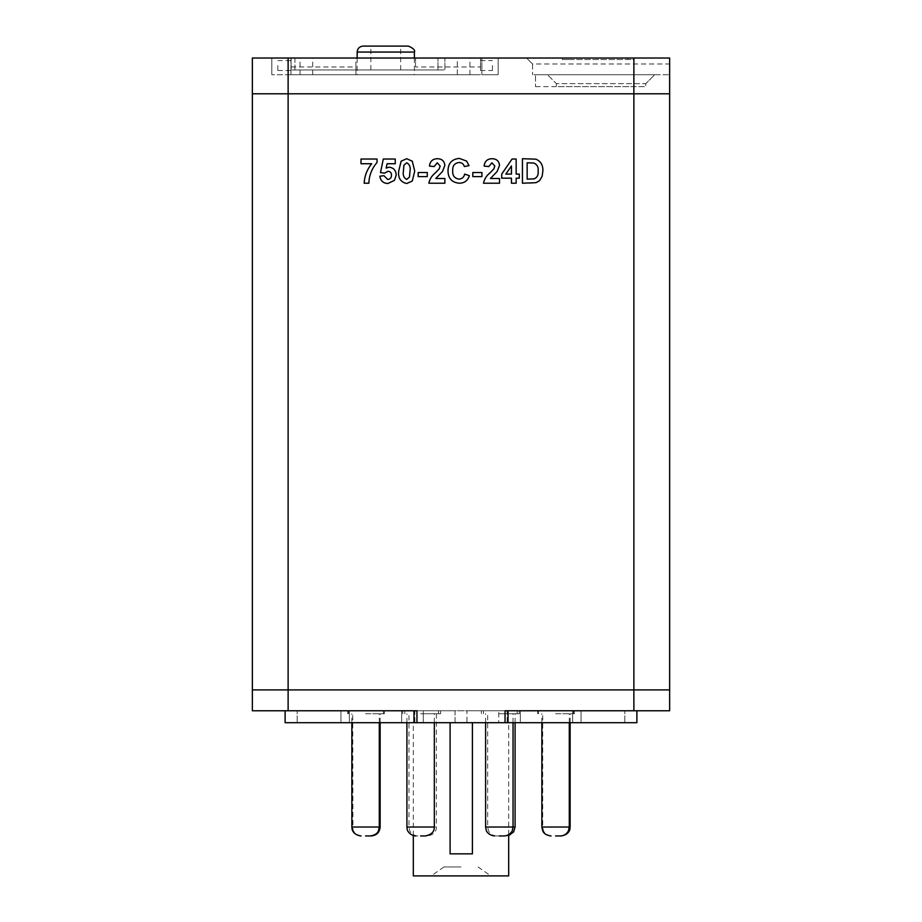 <?xml version="1.0" encoding="UTF-8"?>
<svg xmlns="http://www.w3.org/2000/svg" width="922" height="922" viewBox="0 0 922 922"><rect width="100%" height="100%" fill="white"/><g stroke="black" fill="none" stroke-linecap="round" stroke-linejoin="round"><path stroke-width="0.69" stroke-dasharray="4.61 3.46" d="M294.913 58.017L294.913 69.945L437.973 69.945L294.913 69.945L294.913 58.017L437.973 58.017L437.973 69.945L437.973 58.017L294.913 58.017M364.155 183.213C364.559 175.906 367.071 169.418 371.693 163.736L361.009 163.736L361.009 159.022L377.029 159.022L377.029 162.479C371.866 168.415 369.146 175.33 368.869 183.213L364.155 183.213M394.455 180.366L387.874 183.524C383.241 183.259 380.567 180.827 379.852 176.206L383.944 175.676L387.678 179.444C390.19 179.202 391.458 177.796 391.481 175.238C391.504 172.829 390.352 171.515 388.024 171.273L384.601 173.163L380.486 172.575L383.31 159.022L395.25 159.022L395.25 163.736L387.09 163.736L386.122 168.104L389.153 167.193C393.694 167.792 396.045 170.443 396.183 175.134L394.455 180.366M398.696 171.077L401.128 161.2L406.706 158.711L412.307 161.223L414.716 171.123L412.295 181.035L406.706 183.524C400.586 182.095 397.912 177.946 398.696 171.077M531.683 183.213L522.44 183.213L522.44 158.711L536.062 159.172C540.96 161.523 543.219 165.534 542.851 171.192L542.101 176.402L539.497 180.735L536.039 182.683L531.683 183.213M516.159 178.188L516.159 183.213L511.445 183.213L511.445 178.188L501.706 178.188L501.706 174.12L512.067 159.022L516.159 159.022L516.159 174.097L519.293 174.097L519.293 178.188L516.159 178.188M497.131 171.515L490.412 178.499L499.517 178.499L499.517 183.213L483.497 183.213C484.396 178.983 486.597 175.514 490.124 172.794L493.869 168.841L494.803 166.006L491.899 162.791L488.833 166.559L484.119 166.098C484.626 161.362 487.242 158.895 491.991 158.711C496.485 158.78 498.998 161.004 499.517 165.372L497.131 171.515M481.929 172.529L481.929 176.609L472.813 176.609L472.813 172.529L481.929 172.529M452.714 170.651C452.356 175.549 454.442 178.372 458.983 179.122C462.095 178.891 463.985 177.208 464.653 174.097L469.367 175.676C467.823 180.666 464.434 183.178 459.179 183.213C451.918 182.498 448.184 178.43 448.011 171.008C448.08 163.321 451.861 159.126 459.352 158.4L466.567 161.073L469.044 165.626L464.342 166.559C463.559 163.92 461.784 162.56 459.018 162.479C454.534 163.148 452.425 165.879 452.714 170.651M442.491 171.515L435.76 178.499L444.865 178.499L444.865 183.213L428.845 183.213C429.744 178.983 431.957 175.514 435.472 172.794L439.218 168.841L440.151 166.006L437.247 162.791L434.193 166.559L429.479 166.098C429.975 161.362 432.602 158.895 437.351 158.711C441.845 158.78 444.346 161.004 444.865 165.372L442.491 171.515M427.278 172.529L427.278 176.609L418.173 176.609L418.173 172.529L427.278 172.529M288.125 689.91L252.363 689.91L252.363 93.79L288.125 93.79L252.363 93.79L252.363 58.017L481.86 58.017L271.829 58.017L288.125 58.017L288.125 689.91L252.363 689.91L252.363 710.77L288.125 710.77L288.125 689.91L633.875 689.91L288.125 689.91M669.637 63.987L669.637 58.017L526.577 58.017L532.536 63.987L669.637 63.987L669.637 74.717L532.536 74.717L669.637 74.717L669.637 689.91L633.875 689.91L669.637 689.91L669.637 710.77L288.125 710.77M535.521 86.633L633.875 86.633L633.875 74.717L535.521 74.717L535.521 86.633L535.521 74.717L633.875 74.717L633.875 93.79L669.637 93.79L288.125 93.79L633.875 93.79L633.875 710.77M529.482 162.791L527.154 162.791L527.154 179.122L534.161 178.891C537.307 177.393 538.632 174.754 538.137 170.973C538.598 167.055 537.134 164.404 533.734 163.033L529.482 162.791M505.844 174.097L511.445 174.097L511.445 165.948L505.844 174.097M410.002 171.123C410.728 167.182 409.633 164.404 406.706 162.791L403.94 165.199L403.41 171.123C402.683 175.076 403.79 177.842 406.706 179.444L409.483 177.036L410.002 171.123M277.833 65.554L277.833 70.51L277.833 65.554M290.949 65.554L290.949 70.51L290.949 65.554M480.512 65.554L480.512 70.51L480.512 65.554M492.44 65.554L492.44 70.51L492.44 65.554M457.289 74.717L288.125 74.717L457.289 74.717L457.289 58.017M481.86 74.717L498.157 74.717L481.86 74.717L481.86 58.017L498.157 58.017L481.86 58.017L481.86 74.717M288.125 58.017L288.125 74.717L288.125 58.017L288.125 74.717L271.829 74.717L288.125 74.717L288.125 58.017L526.577 58.017L532.536 63.987L532.536 74.717L532.536 63.987M480.512 66.96L480.512 58.017L415.534 58.017L415.534 66.96L480.512 66.96L480.512 58.017L290.949 58.017L290.949 74.717L480.512 74.717L290.949 74.717L290.949 66.96L355.927 66.96L355.927 74.717L355.927 58.017L290.949 58.017L290.949 66.96M568.298 58.017L627.917 58.017L568.298 58.017L568.298 59.515L562.339 59.515L562.339 58.017L562.339 59.515L627.917 59.515L568.298 59.515L568.298 58.017M633.875 58.017L627.917 58.017L633.875 58.017L633.875 59.515L627.917 59.515L633.875 59.515L633.875 58.017M444.9 58.017L291.11 58.017L444.9 58.017L444.9 69.945L291.11 69.945L291.11 58.017L291.11 69.945L444.9 69.945L444.9 58.017M654.735 74.717L547.438 74.717L654.735 74.717L645.792 83.66L556.381 83.66L645.792 83.66L645.792 86.633L556.381 86.633L556.381 83.66L547.438 74.717L556.381 83.66L556.381 86.633L645.792 86.633L645.792 83.66L654.735 74.717M312.696 74.717L312.696 58.017M271.829 74.717L271.829 58.017L271.829 74.717M498.157 74.717L498.157 58.017L498.157 74.717M415.534 66.96L415.534 58.017L355.927 58.017L355.927 66.96M633.875 74.717L633.875 86.633M408.423 46.1L363.118 46.1M385.765 69.945L370.863 69.945L385.765 69.945M385.765 74.717L414.381 74.717L385.765 74.717M385.765 46.1L400.667 46.1L385.765 46.1M556.427 835.954L561.198 835.954L556.427 835.954M501.384 835.954L496.612 835.954L501.384 835.954M422.679 835.954L427.451 835.954L422.679 835.954M366.426 835.954L371.197 835.954L366.426 835.954M420.616 713.755L438.503 713.755L420.616 713.755M365.573 713.755L383.471 713.755L365.573 713.755M366.426 713.755L384.336 713.755L366.426 713.755M422.679 713.755L440.589 713.755L422.679 713.755M501.384 713.755L519.282 713.755L501.384 713.755M556.427 713.755L574.325 713.755L556.427 713.755M555.574 713.755L573.461 713.755L555.574 713.755M499.321 713.755L517.207 713.755L499.321 713.755M420.628 710.77L402.741 710.77L420.628 710.77M365.585 710.77L383.471 710.77L365.585 710.77M366.449 710.77L384.336 710.77L366.449 710.77M422.702 710.77L440.589 710.77L422.702 710.77M501.395 710.77L519.282 710.77L501.395 710.77M556.439 710.77L574.325 710.77L556.439 710.77M555.574 710.77L573.461 710.77L555.574 710.77M499.321 710.77L517.207 710.77L499.321 710.77M461.254 722.698L413.31 722.698L461.254 722.698M413.31 875.9L508.69 875.9M461 866.957L443.966 866.957L461 866.957M450.097 722.698L450.097 853.841L472.398 853.841L472.398 722.698M455.042 710.77L349.369 710.77L455.042 710.77L455.042 722.698L349.369 722.698L455.042 722.698L349.369 722.698L455.042 722.698L455.042 710.77M414.842 710.77L297.172 710.77L414.842 710.77L414.842 722.698L340.944 722.698L414.842 722.698L414.842 710.77M466.958 710.77L572.631 710.77L466.958 710.77L466.958 722.698L572.631 722.698L466.958 722.698L466.958 710.77M507.158 710.77L624.828 710.77L507.158 710.77L507.158 722.698L581.056 722.698L507.158 722.698L507.158 710.77M297.172 722.698L401.681 722.698L297.172 722.698L297.172 710.77L297.172 722.698M498.733 722.698L572.631 722.698L498.733 722.698L498.733 710.77L498.733 722.698M624.828 722.698L520.319 722.698L624.828 722.698L624.828 710.77L624.828 722.698M285.117 722.698L636.883 722.698M572.631 722.698L572.631 710.77L572.631 722.698M581.056 722.698L581.056 710.77L581.056 722.698M520.319 710.77L520.319 722.698L520.319 710.77M423.267 710.77L423.267 722.698L423.279 710.77M349.369 722.698L349.369 710.77L349.369 722.698M340.944 722.698L340.944 710.77L340.944 722.698M401.681 710.77L401.681 722.698L401.681 710.77M416.951 710.77L505.049 710.77M508.034 722.698L508.034 710.77M413.966 722.698L413.966 710.77M461 875.9L490.804 875.9L461 875.9M300.042 74.717L300.042 58.017M469.943 74.717L469.943 58.017M627.917 59.515L627.917 58.017L627.917 59.515M357.16 52.058L414.381 52.058M434.331 827.022L406.913 827.022M515.087 827.022L485.606 827.022M570.13 827.022L541.859 827.022M422.679 827.022L436.394 827.022L422.679 827.022M380.141 827.022L351.87 827.022M556.427 827.022L542.712 827.022L556.427 827.022M501.384 827.022L487.669 827.022L501.384 827.022M366.426 827.022L352.723 827.022L366.426 827.022M277.833 60.61L290.949 60.61M480.512 60.61L492.44 60.61M480.512 70.51L492.44 70.51M277.833 70.51L290.949 70.51M370.863 69.945L370.863 46.1M414.381 58.017L414.381 74.717M357.16 58.017L357.16 74.717M400.667 69.945L400.667 46.1M508.69 835.586L506.143 835.954M436.394 713.755L436.394 827.022C436.383 829.039 436.106 834.422 427.451 835.954M434.331 722.698L434.331 713.755M379.288 722.698L379.288 713.755M380.141 722.698L380.141 713.755M515.087 722.698L515.087 713.755M570.13 722.698L570.13 713.755M569.277 722.698L569.277 713.755M513.035 722.698L513.035 713.755M438.503 713.755L438.503 710.77M383.471 713.755L383.471 710.77M384.336 713.755L384.336 710.77M440.589 713.755L440.589 710.77M519.282 713.755L519.282 710.77M574.325 713.755L574.325 710.77M573.461 713.755L573.461 710.77M517.207 713.755L517.207 710.77M443.966 866.957L431.196 875.9M508.69 834.687L508.69 722.698M413.31 835.586L413.31 722.698M478.034 866.957L490.804 875.9M481.434 713.755L481.434 710.77M537.687 713.755L537.687 710.77M538.552 713.755L538.552 710.77M483.52 713.755L483.52 710.77M404.816 713.755L404.816 710.77M348.562 713.755L348.562 710.77M347.709 713.755L347.709 710.77M402.741 713.755L402.741 710.77M485.606 722.698L485.606 713.755M541.859 722.698L541.859 713.755M551.656 835.954C545.156 835.609 542.816 829.685 543.427 830.503L542.712 827.022L542.712 713.755M496.612 835.954C492.89 835.805 490.181 834.076 488.487 830.757L487.669 827.022L487.669 713.755M417.908 835.954C412.33 835.989 409.207 830.319 409.817 830.826L408.965 827.022L408.965 713.755M361.655 835.954C353.333 834.698 352.7 828.429 352.953 829.039L352.723 713.755M351.87 722.698L351.87 713.755M406.913 722.698L406.913 713.755"/><path stroke-width="1.38" d="M288.125 710.77L288.125 689.91L669.637 689.91L669.637 93.79L633.875 93.79L669.637 93.79L669.637 58.017L633.875 58.017L633.875 689.91L669.637 689.91L669.637 710.77L633.875 710.77L633.875 689.91L252.363 689.91L288.125 689.91L288.125 93.79L633.875 93.79L252.363 93.79L252.363 710.77L416.951 710.77L416.951 722.698L285.117 722.698L285.117 710.77M522.44 183.213L522.44 158.711L536.062 159.172C540.96 161.523 543.219 165.534 542.851 171.192L542.101 176.402L539.497 180.735L536.039 182.683L522.44 183.213M527.154 162.791L527.154 179.122L534.161 178.891C537.307 177.393 538.632 174.754 538.137 170.973C538.598 167.055 537.134 164.404 533.734 163.033L527.154 162.791M516.159 183.213L511.445 183.213L511.445 178.188L501.706 178.188L501.706 174.12L512.067 159.022L516.159 159.022L516.159 174.097L519.293 174.097L519.293 178.188L516.159 178.188L516.159 183.213M505.844 174.097L511.445 174.097L511.445 165.948L505.844 174.097M490.412 178.499L499.517 178.499L499.517 183.213L483.497 183.213C484.396 178.983 486.597 175.514 490.124 172.794L493.869 168.841L494.803 166.006L491.899 162.791L488.833 166.559L484.119 166.098C484.626 161.362 487.242 158.895 491.991 158.711C496.485 158.78 498.998 161.004 499.517 165.372L497.131 171.515L490.412 178.499M481.929 176.609L472.813 176.609L472.813 172.529L481.929 172.529L481.929 176.609M458.983 179.122C462.095 178.891 463.985 177.208 464.653 174.097L469.367 175.676C467.823 180.666 464.434 183.178 459.179 183.213C451.918 182.498 448.184 178.43 448.011 171.008C448.08 163.321 451.861 159.126 459.352 158.4L466.567 161.073L469.044 165.626L464.342 166.559C463.559 163.92 461.784 162.56 459.018 162.479C454.534 163.148 452.425 165.879 452.714 170.651C452.356 175.549 454.442 178.372 458.983 179.122M435.76 178.499L444.865 178.499L444.865 183.213L428.845 183.213C429.744 178.983 431.957 175.514 435.472 172.794L439.218 168.841L440.151 166.006L437.247 162.791L434.193 166.559L429.479 166.098C429.975 161.362 432.602 158.895 437.351 158.711C441.845 158.78 444.346 161.004 444.865 165.372L442.491 171.515L435.76 178.499M427.278 176.609L418.173 176.609L418.173 172.529L427.278 172.529L427.278 176.609M401.128 161.2L406.706 158.711L412.307 161.223L414.716 171.123L412.295 181.035L406.706 183.524C400.586 182.095 397.912 177.946 398.696 171.077L401.128 161.2M406.706 162.791L403.94 165.199L403.41 171.123C402.683 175.076 403.79 177.842 406.706 179.444L409.483 177.036L410.002 171.123C410.728 167.182 409.633 164.404 406.706 162.791M387.874 183.524C383.241 183.259 380.567 180.827 379.852 176.206L383.944 175.676L387.678 179.444C390.19 179.202 391.458 177.796 391.481 175.238C391.504 172.829 390.352 171.515 388.024 171.273L384.601 173.163L380.486 172.575L383.31 159.022L395.25 159.022L395.25 163.736L387.09 163.736L386.122 168.104L389.153 167.193C393.694 167.792 396.045 170.443 396.183 175.134L394.455 180.366L387.874 183.524M371.693 163.736L361.009 163.736L361.009 159.022L377.029 159.022L377.029 162.479C371.866 168.415 369.146 175.33 368.869 183.213L364.155 183.213C364.559 175.906 367.071 169.418 371.693 163.736M288.125 58.017L252.363 58.017L252.363 93.79L288.125 93.79L288.125 58.017L633.875 58.017M357.16 52.058C357.505 48.44 359.499 46.457 363.118 46.1L408.423 46.1C413.436 48.324 415.43 50.307 414.381 52.058L357.16 52.058L357.16 58.017M420.616 835.954L425.388 835.954L420.616 835.954M499.321 835.954L504.092 835.954L499.321 835.954M555.574 835.954L560.346 835.954L555.574 835.954M365.573 835.954L370.344 835.954L365.573 835.954M472.398 722.698L472.398 853.841L450.097 853.841L450.097 722.698M508.69 834.687L508.69 875.9L413.31 875.9L413.31 835.586M636.883 710.77L636.883 722.698L416.951 722.698M505.049 722.698L505.049 710.77L633.875 710.77M508.034 722.698L508.034 710.77M413.966 722.698L413.966 710.77M406.913 722.698L406.913 827.022L434.331 827.022C434.124 828.671 434.896 833.845 425.388 835.954M485.606 722.698L485.606 827.022L515.087 827.022L513.589 831.99L508.69 835.586M541.859 722.698L541.859 827.022L570.13 827.022L569.9 829.039C570.153 828.429 569.519 834.698 561.198 835.954M351.87 722.698L351.87 827.022L380.141 827.022C379.61 832.451 376.625 835.424 371.197 835.954M414.381 52.058L414.381 58.017M513.035 722.698L513.035 827.022L512.378 830.376C512.989 829.8 510.189 835.839 504.092 835.954M569.277 722.698L569.277 827.022L568.367 830.953C566.65 834.145 563.964 835.816 560.346 835.954M379.288 722.698L379.288 827.022L378.435 830.826C378.158 831.079 377.605 834.802 370.344 835.954M434.331 827.022L434.331 722.698M380.141 827.022L380.141 722.698M515.087 827.022L515.087 722.698M570.13 827.022L570.13 722.698M351.87 827.022L352.1 829.039C351.847 828.429 352.481 834.698 360.802 835.954M541.859 827.022L542.712 830.826C542.989 831.079 543.542 834.802 550.803 835.954M485.606 827.022L486.263 830.376C485.894 829.57 487.15 835.032 494.549 835.954M406.913 827.022L407.213 829.304C406.694 828.774 408.677 835.459 415.857 835.954"/></g></svg>

